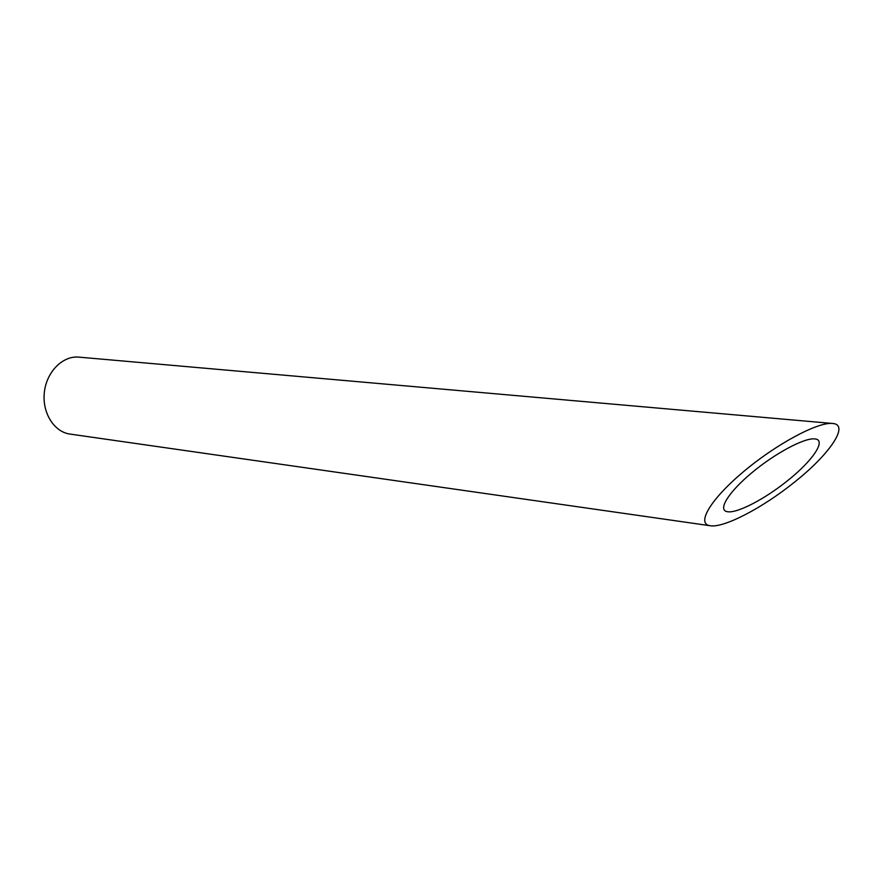 <?xml version="1.0" encoding="UTF-8"?>
<svg xmlns="http://www.w3.org/2000/svg" width="883" height="883" viewBox="0 0 883 883"><rect width="100%" height="100%" fill="white"/><g stroke="black" fill="none" stroke-linecap="round" stroke-linejoin="round"><path stroke-width="1.32" d="M726.919 511.61L727.669 511.743C737.25 513.365 764.645 499.16 787.349 480.849C812.691 460.86 827.084 439.624 814.7 438.906C804.203 437.681 774.557 453.652 751.588 472.957C728.475 492.228 717.724 509.712 726.919 511.61M710.274 525.749L70 434.072C54.051 431.997 41.898 412.604 44.371 392.129C46.633 371.622 62.881 355.507 78.885 357.129L832.459 423.465C817.559 421.809 775.329 444.712 743.133 471.986C710.738 499.226 696.499 523.244 709.546 525.617L710.285 525.749C723.674 528.089 761.841 508.354 793.751 482.725C829.314 454.8 850.252 424.436 832.459 423.465"/></g></svg>

